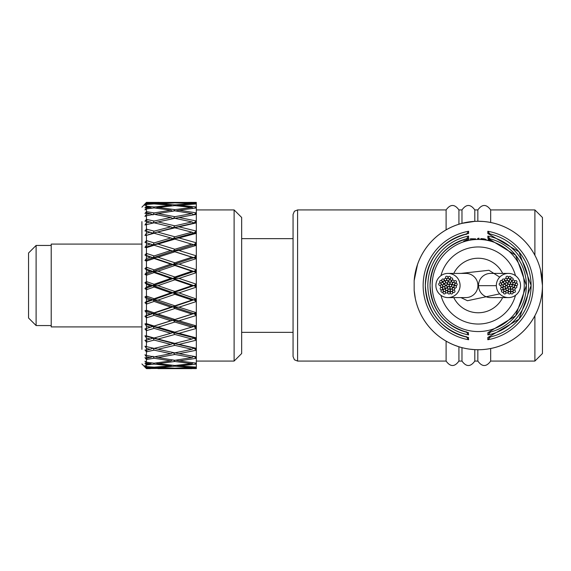 <?xml version="1.0" encoding="UTF-8"?>
<svg xmlns="http://www.w3.org/2000/svg" width="571" height="571" viewBox="0 0 571 571"><rect width="100%" height="100%" fill="white"/><g stroke="black" fill="none" stroke-linecap="round" stroke-linejoin="round"><path stroke-width="0.86" d="M502.651 273.409A27.265 27.265 0 0 0 453.774 273.409M453.774 297.591A27.265 27.265 0 0 0 502.651 297.591M499.711 277.135L488.954 270.276L460.933 273.402M460.933 297.598L467.471 300.724L499.711 293.865M447.978 297.591L465.815 297.598A12.098 12.098 0 0 0 477.92 285.5A12.098 12.098 0 0 0 465.815 273.402L447.978 273.409A12.091 12.091 0 0 0 435.894 285.5A12.091 12.091 0 0 0 447.978 297.591A12.091 12.091 0 0 0 460.076 285.5A12.091 12.091 0 0 0 447.978 273.409M520.531 285.336A12.091 12.091 0 0 0 508.447 273.409A12.091 12.091 0 0 0 496.349 285.664A12.091 12.091 0 0 0 508.447 297.591A12.091 12.091 0 0 0 520.531 285.336M508.447 273.409L490.61 273.402A12.098 12.098 0 0 0 478.505 285.671A12.098 12.098 0 0 0 490.61 297.598L508.447 297.591M456.486 281.81A1.206 1.206 0 0 0 455.28 280.604A1.206 1.206 0 0 0 454.066 281.81A1.206 1.206 0 0 0 455.28 283.023A1.206 1.206 0 0 0 456.486 281.81M516.948 281.81A1.206 1.206 0 0 0 515.734 280.604A1.206 1.206 0 0 0 514.528 281.81A1.206 1.206 0 0 0 515.734 283.023A1.206 1.206 0 0 0 516.948 281.81M449.191 285.5A1.206 1.206 0 0 0 447.985 284.294A1.206 1.206 0 0 0 446.772 285.5A1.206 1.206 0 0 0 447.985 286.706A1.206 1.206 0 0 0 449.191 285.5M451.654 285.507A1.206 1.206 0 0 0 450.448 284.294A1.206 1.206 0 0 0 449.241 285.507A1.206 1.206 0 0 0 450.448 286.713A1.206 1.206 0 0 0 451.654 285.507M452.432 287.848A1.206 1.206 0 0 0 451.218 286.635A1.206 1.206 0 0 0 450.012 287.848A1.206 1.206 0 0 0 451.218 289.054A1.206 1.206 0 0 0 452.432 287.848M449.948 287.848A1.206 1.206 0 0 0 448.742 286.635A1.206 1.206 0 0 0 447.528 287.848A1.206 1.206 0 0 0 448.742 289.054A1.206 1.206 0 0 0 449.948 287.848M447.193 286.942A1.206 1.206 0 0 0 445.987 285.736A1.206 1.206 0 0 0 444.78 286.942A1.206 1.206 0 0 0 445.987 288.155A1.206 1.206 0 0 0 447.193 286.942M447.2 284.044A1.206 1.206 0 0 0 445.994 282.838A1.206 1.206 0 0 0 444.78 284.044A1.206 1.206 0 0 0 445.994 285.257A1.206 1.206 0 0 0 447.2 284.044M449.955 283.159A1.206 1.206 0 0 0 448.749 281.946A1.206 1.206 0 0 0 447.543 283.159A1.206 1.206 0 0 0 448.749 284.365A1.206 1.206 0 0 0 449.955 283.159M454.073 286.007A1.206 1.206 0 0 0 452.867 284.801A1.206 1.206 0 0 0 451.654 286.007A1.206 1.206 0 0 0 452.867 287.213A1.206 1.206 0 0 0 454.073 286.007M447.942 289.304A1.206 1.206 0 0 0 446.729 288.098A1.206 1.206 0 0 0 445.523 289.304A1.206 1.206 0 0 0 446.729 290.518A1.206 1.206 0 0 0 447.942 289.304M445.166 285.486A1.206 1.206 0 0 0 443.952 284.272A1.206 1.206 0 0 0 442.746 285.486A1.206 1.206 0 0 0 443.952 286.692A1.206 1.206 0 0 0 445.166 285.486M447.942 281.667A1.206 1.206 0 0 0 446.729 280.454A1.206 1.206 0 0 0 445.523 281.667A1.206 1.206 0 0 0 446.729 282.873A1.206 1.206 0 0 0 447.942 281.667M452.432 283.123A1.206 1.206 0 0 0 451.218 281.917A1.206 1.206 0 0 0 450.012 283.123A1.206 1.206 0 0 0 451.218 284.329A1.206 1.206 0 0 0 452.432 283.123M450.219 290.304A1.206 1.206 0 0 0 449.013 289.09A1.206 1.206 0 0 0 447.8 290.304A1.206 1.206 0 0 0 449.013 291.51A1.206 1.206 0 0 0 450.219 290.304M444.945 287.962A1.206 1.206 0 0 0 443.738 286.749A1.206 1.206 0 0 0 442.525 287.962A1.206 1.206 0 0 0 443.738 289.169A1.206 1.206 0 0 0 444.945 287.962M445.537 282.224A1.206 1.206 0 0 0 444.331 281.011A1.206 1.206 0 0 0 443.125 282.224A1.206 1.206 0 0 0 444.331 283.43A1.206 1.206 0 0 0 445.537 282.224M451.183 281.011A1.206 1.206 0 0 0 449.977 279.804A1.206 1.206 0 0 0 448.763 281.011A1.206 1.206 0 0 0 449.977 282.224A1.206 1.206 0 0 0 451.183 281.011M454.844 283.666A1.206 1.206 0 0 0 453.631 282.452A1.206 1.206 0 0 0 452.425 283.666A1.206 1.206 0 0 0 453.631 284.872A1.206 1.206 0 0 0 454.844 283.666M454.073 281.267A1.206 1.206 0 0 0 452.867 280.054A1.206 1.206 0 0 0 451.654 281.267A1.206 1.206 0 0 0 452.867 282.474A1.206 1.206 0 0 0 454.073 281.267M452.682 290.304A1.206 1.206 0 0 0 451.475 289.097A1.206 1.206 0 0 0 450.269 290.304A1.206 1.206 0 0 0 451.475 291.517A1.206 1.206 0 0 0 452.682 290.304M445.701 290.304A1.206 1.206 0 0 0 444.488 289.097A1.206 1.206 0 0 0 443.282 290.304A1.206 1.206 0 0 0 444.488 291.517A1.206 1.206 0 0 0 445.701 290.304M443.539 283.666A1.206 1.206 0 0 0 442.332 282.452A1.206 1.206 0 0 0 441.126 283.666A1.206 1.206 0 0 0 442.332 284.872A1.206 1.206 0 0 0 443.539 283.666M449.191 279.562A1.206 1.206 0 0 0 447.985 278.348A1.206 1.206 0 0 0 446.772 279.562A1.206 1.206 0 0 0 447.985 280.768A1.206 1.206 0 0 0 449.191 279.562M454.73 288.833A1.206 1.206 0 0 0 453.517 287.627A1.206 1.206 0 0 0 452.311 288.833A1.206 1.206 0 0 0 453.517 290.047A1.206 1.206 0 0 0 454.73 288.833M447.728 291.795A1.206 1.206 0 0 0 446.522 290.589A1.206 1.206 0 0 0 445.316 291.795A1.206 1.206 0 0 0 446.522 293.009A1.206 1.206 0 0 0 447.728 291.795M442.753 286.057A1.206 1.206 0 0 0 441.54 284.85A1.206 1.206 0 0 0 440.334 286.057A1.206 1.206 0 0 0 441.54 287.263A1.206 1.206 0 0 0 442.753 286.057M446.672 279.547A1.206 1.206 0 0 0 445.466 278.341A1.206 1.206 0 0 0 444.252 279.547A1.206 1.206 0 0 0 445.466 280.754A1.206 1.206 0 0 0 446.672 279.547M452.682 279.062A1.206 1.206 0 0 0 451.475 277.849A1.206 1.206 0 0 0 450.269 279.062A1.206 1.206 0 0 0 451.475 280.268A1.206 1.206 0 0 0 452.682 279.062M452.682 292.766A1.206 1.206 0 0 0 451.475 291.553A1.206 1.206 0 0 0 450.269 292.766A1.206 1.206 0 0 0 451.475 293.972A1.206 1.206 0 0 0 452.682 292.766M456.393 286.828A1.206 1.206 0 0 0 455.187 285.621A1.206 1.206 0 0 0 453.981 286.828A1.206 1.206 0 0 0 455.187 288.041A1.206 1.206 0 0 0 456.393 286.828M450.155 292.766A1.206 1.206 0 0 0 448.942 291.553A1.206 1.206 0 0 0 447.735 292.766A1.206 1.206 0 0 0 448.942 293.972A1.206 1.206 0 0 0 450.155 292.766M442.582 288.655A1.206 1.206 0 0 0 441.376 287.449A1.206 1.206 0 0 0 440.162 288.655A1.206 1.206 0 0 0 441.376 289.868A1.206 1.206 0 0 0 442.582 288.655M444.145 280.19A1.206 1.206 0 0 0 442.939 278.976A1.206 1.206 0 0 0 441.726 280.19A1.206 1.206 0 0 0 442.939 281.396A1.206 1.206 0 0 0 444.145 280.19M454.951 291.296A1.206 1.206 0 0 0 453.745 290.089A1.206 1.206 0 0 0 452.532 291.296A1.206 1.206 0 0 0 453.745 292.509A1.206 1.206 0 0 0 454.951 291.296M443.367 291.067A1.206 1.206 0 0 0 442.154 289.854A1.206 1.206 0 0 0 440.948 291.067A1.206 1.206 0 0 0 442.154 292.273A1.206 1.206 0 0 0 443.367 291.067M442.097 281.674A1.206 1.206 0 0 0 440.891 280.468A1.206 1.206 0 0 0 439.677 281.674A1.206 1.206 0 0 0 440.891 282.888A1.206 1.206 0 0 0 442.097 281.674M450.633 277.57A1.206 1.206 0 0 0 449.427 276.364A1.206 1.206 0 0 0 448.221 277.57A1.206 1.206 0 0 0 449.427 278.784A1.206 1.206 0 0 0 450.633 277.57M457.178 284.422A1.206 1.206 0 0 0 455.972 283.216A1.206 1.206 0 0 0 454.759 284.422A1.206 1.206 0 0 0 455.972 285.636A1.206 1.206 0 0 0 457.178 284.422M445.459 292.766A1.206 1.206 0 0 0 444.252 291.56A1.206 1.206 0 0 0 443.039 292.766A1.206 1.206 0 0 0 444.252 293.979A1.206 1.206 0 0 0 445.459 292.766M441.126 284.194A1.206 1.206 0 0 0 439.913 282.988A1.206 1.206 0 0 0 438.706 284.194A1.206 1.206 0 0 0 439.913 285.407A1.206 1.206 0 0 0 441.126 284.194M447.942 277.427A1.206 1.206 0 0 0 446.729 276.214A1.206 1.206 0 0 0 445.523 277.427A1.206 1.206 0 0 0 446.729 278.634A1.206 1.206 0 0 0 447.942 277.427M509.653 285.5A1.206 1.206 0 0 0 508.44 284.294A1.206 1.206 0 0 0 507.234 285.5A1.206 1.206 0 0 0 508.44 286.706A1.206 1.206 0 0 0 509.653 285.5M512.116 285.507A1.206 1.206 0 0 0 510.909 284.294A1.206 1.206 0 0 0 509.696 285.507A1.206 1.206 0 0 0 510.909 286.713A1.206 1.206 0 0 0 512.116 285.507M512.886 287.848A1.206 1.206 0 0 0 511.68 286.635A1.206 1.206 0 0 0 510.474 287.848A1.206 1.206 0 0 0 511.68 289.054A1.206 1.206 0 0 0 512.886 287.848M510.41 287.848A1.206 1.206 0 0 0 509.196 286.635A1.206 1.206 0 0 0 507.99 287.848A1.206 1.206 0 0 0 509.196 289.054A1.206 1.206 0 0 0 510.41 287.848M507.655 286.942A1.206 1.206 0 0 0 506.448 285.736A1.206 1.206 0 0 0 505.235 286.942A1.206 1.206 0 0 0 506.448 288.155A1.206 1.206 0 0 0 507.655 286.942M507.662 284.044A1.206 1.206 0 0 0 506.448 282.838A1.206 1.206 0 0 0 505.242 284.044A1.206 1.206 0 0 0 506.448 285.257A1.206 1.206 0 0 0 507.662 284.044M510.417 283.159A1.206 1.206 0 0 0 509.211 281.946A1.206 1.206 0 0 0 507.997 283.159A1.206 1.206 0 0 0 509.211 284.365A1.206 1.206 0 0 0 510.417 283.159M514.535 286.007A1.206 1.206 0 0 0 513.322 284.801A1.206 1.206 0 0 0 512.116 286.007A1.206 1.206 0 0 0 513.322 287.213A1.206 1.206 0 0 0 514.535 286.007M508.397 289.304A1.206 1.206 0 0 0 507.191 288.098A1.206 1.206 0 0 0 505.977 289.304A1.206 1.206 0 0 0 507.191 290.518A1.206 1.206 0 0 0 508.397 289.304M505.62 285.486A1.206 1.206 0 0 0 504.414 284.272A1.206 1.206 0 0 0 503.208 285.486A1.206 1.206 0 0 0 504.414 286.692A1.206 1.206 0 0 0 505.62 285.486M508.397 281.667A1.206 1.206 0 0 0 507.191 280.454A1.206 1.206 0 0 0 505.977 281.667A1.206 1.206 0 0 0 507.191 282.873A1.206 1.206 0 0 0 508.397 281.667M512.886 283.123A1.206 1.206 0 0 0 511.68 281.917A1.206 1.206 0 0 0 510.474 283.123A1.206 1.206 0 0 0 511.68 284.329A1.206 1.206 0 0 0 512.886 283.123M510.681 290.304A1.206 1.206 0 0 0 509.468 289.09A1.206 1.206 0 0 0 508.261 290.304A1.206 1.206 0 0 0 509.468 291.51A1.206 1.206 0 0 0 510.681 290.304M505.406 287.962A1.206 1.206 0 0 0 504.193 286.749A1.206 1.206 0 0 0 502.987 287.962A1.206 1.206 0 0 0 504.193 289.169A1.206 1.206 0 0 0 505.406 287.962M505.999 282.224A1.206 1.206 0 0 0 504.793 281.011A1.206 1.206 0 0 0 503.579 282.224A1.206 1.206 0 0 0 504.793 283.43A1.206 1.206 0 0 0 505.999 282.224M511.645 281.011A1.206 1.206 0 0 0 510.431 279.804A1.206 1.206 0 0 0 509.225 281.011A1.206 1.206 0 0 0 510.431 282.224A1.206 1.206 0 0 0 511.645 281.011M515.299 283.666A1.206 1.206 0 0 0 514.093 282.452A1.206 1.206 0 0 0 512.886 283.666A1.206 1.206 0 0 0 514.093 284.872A1.206 1.206 0 0 0 515.299 283.666M514.535 281.267A1.206 1.206 0 0 0 513.322 280.054A1.206 1.206 0 0 0 512.116 281.267A1.206 1.206 0 0 0 513.322 282.474A1.206 1.206 0 0 0 514.535 281.267M513.143 290.304A1.206 1.206 0 0 0 511.937 289.097A1.206 1.206 0 0 0 510.724 290.304A1.206 1.206 0 0 0 511.937 291.517A1.206 1.206 0 0 0 513.143 290.304M506.156 290.304A1.206 1.206 0 0 0 504.95 289.097A1.206 1.206 0 0 0 503.743 290.304A1.206 1.206 0 0 0 504.95 291.517A1.206 1.206 0 0 0 506.156 290.304M504 283.666A1.206 1.206 0 0 0 502.794 282.452A1.206 1.206 0 0 0 501.581 283.666A1.206 1.206 0 0 0 502.794 284.872A1.206 1.206 0 0 0 504 283.666M509.653 279.562A1.206 1.206 0 0 0 508.44 278.348A1.206 1.206 0 0 0 507.234 279.562A1.206 1.206 0 0 0 508.44 280.768A1.206 1.206 0 0 0 509.653 279.562M515.185 288.833A1.206 1.206 0 0 0 513.979 287.627A1.206 1.206 0 0 0 512.772 288.833A1.206 1.206 0 0 0 513.979 290.047A1.206 1.206 0 0 0 515.185 288.833M508.19 291.795A1.206 1.206 0 0 0 506.984 290.589A1.206 1.206 0 0 0 505.77 291.795A1.206 1.206 0 0 0 506.984 293.009A1.206 1.206 0 0 0 508.19 291.795M503.208 286.057A1.206 1.206 0 0 0 502.002 284.85A1.206 1.206 0 0 0 500.796 286.057A1.206 1.206 0 0 0 502.002 287.263A1.206 1.206 0 0 0 503.208 286.057M507.134 279.547A1.206 1.206 0 0 0 505.92 278.341A1.206 1.206 0 0 0 504.714 279.547A1.206 1.206 0 0 0 505.92 280.754A1.206 1.206 0 0 0 507.134 279.547M513.143 279.062A1.206 1.206 0 0 0 511.937 277.849A1.206 1.206 0 0 0 510.724 279.062A1.206 1.206 0 0 0 511.937 280.268A1.206 1.206 0 0 0 513.143 279.062M513.143 292.766A1.206 1.206 0 0 0 511.937 291.553A1.206 1.206 0 0 0 510.724 292.766A1.206 1.206 0 0 0 511.937 293.972A1.206 1.206 0 0 0 513.143 292.766M516.855 286.828A1.206 1.206 0 0 0 515.649 285.621A1.206 1.206 0 0 0 514.435 286.828A1.206 1.206 0 0 0 515.649 288.041A1.206 1.206 0 0 0 516.855 286.828M510.61 292.766A1.206 1.206 0 0 0 509.403 291.553A1.206 1.206 0 0 0 508.19 292.766A1.206 1.206 0 0 0 509.403 293.972A1.206 1.206 0 0 0 510.61 292.766M503.044 288.655A1.206 1.206 0 0 0 501.83 287.449A1.206 1.206 0 0 0 500.624 288.655A1.206 1.206 0 0 0 501.83 289.868A1.206 1.206 0 0 0 503.044 288.655M504.607 280.19A1.206 1.206 0 0 0 503.394 278.976A1.206 1.206 0 0 0 502.187 280.19A1.206 1.206 0 0 0 503.394 281.396A1.206 1.206 0 0 0 504.607 280.19M515.413 291.296A1.206 1.206 0 0 0 514.2 290.089A1.206 1.206 0 0 0 512.994 291.296A1.206 1.206 0 0 0 514.2 292.509A1.206 1.206 0 0 0 515.413 291.296M503.822 291.067A1.206 1.206 0 0 0 502.616 289.854A1.206 1.206 0 0 0 501.402 291.067A1.206 1.206 0 0 0 502.616 292.273A1.206 1.206 0 0 0 503.822 291.067M502.559 281.674A1.206 1.206 0 0 0 501.345 280.468A1.206 1.206 0 0 0 500.139 281.674A1.206 1.206 0 0 0 501.345 282.888A1.206 1.206 0 0 0 502.559 281.674M511.095 277.57A1.206 1.206 0 0 0 509.889 276.364A1.206 1.206 0 0 0 508.675 277.57A1.206 1.206 0 0 0 509.889 278.784A1.206 1.206 0 0 0 511.095 277.57M517.64 284.422A1.206 1.206 0 0 0 516.427 283.216A1.206 1.206 0 0 0 515.22 284.422A1.206 1.206 0 0 0 516.427 285.636A1.206 1.206 0 0 0 517.64 284.422M505.92 292.766A1.206 1.206 0 0 0 504.707 291.56A1.206 1.206 0 0 0 503.501 292.766A1.206 1.206 0 0 0 504.707 293.979A1.206 1.206 0 0 0 505.92 292.766M501.581 284.194A1.206 1.206 0 0 0 500.374 282.988A1.206 1.206 0 0 0 499.168 284.194A1.206 1.206 0 0 0 500.374 285.407A1.206 1.206 0 0 0 501.581 284.194M508.397 277.427A1.206 1.206 0 0 0 507.191 276.214A1.206 1.206 0 0 0 505.977 277.427A1.206 1.206 0 0 0 507.191 278.634A1.206 1.206 0 0 0 508.397 277.427M490.303 239.349L487.855 236.08A50.348 50.348 0 0 1 487.855 334.92L487.884 332.665L515.634 315.82L526.376 285.5L515.634 255.18L487.884 238.335L487.855 236.08M490.303 234.545L487.805 231.269A55.073 55.073 0 0 1 487.805 339.731L487.827 337.49L518.975 319.196L531.094 285.493L518.968 251.797L487.827 233.51L487.805 231.269M468.598 233.51L468.284 233.553C441.576 240.627 427.251 257.935 425.331 285.5C427.251 313.058 441.569 330.373 468.284 337.447L468.62 339.731A55.073 55.073 0 0 1 468.62 231.269L468.598 233.51A52.867 52.867 0 0 0 468.598 337.49M468.541 238.335L468.227 238.385C444.438 245.123 431.712 260.826 430.049 285.5C431.712 310.174 444.438 325.877 468.227 332.615L468.57 334.92A50.348 50.348 0 0 1 468.57 236.08L468.541 238.335A48.142 48.142 0 0 0 468.541 332.665M415.345 298.69L414.161 290.368L414.161 280.632A64.237 64.237 0 0 1 480.646 221.305A64.237 64.237 0 0 1 542.45 285.5L542.45 353.513L534.891 361.072L534.891 315.727M417.551 264.359L414.161 280.632L414.175 290.368A64.223 64.223 0 0 0 480.646 349.673A64.223 64.223 0 0 0 542.436 285.5A64.237 64.237 0 0 1 480.646 349.695A64.237 64.237 0 0 1 414.161 290.368L414.175 290.368M540.544 269.969L542.45 285.5A64.223 64.223 0 0 0 480.646 221.327A64.223 64.223 0 0 0 414.175 280.632M490.675 222.483L490.675 209.928C486.399 203.997 482.124 203.997 477.848 209.928L477.848 221.262L483.651 221.491M461.975 209.928L461.975 223.347L474.801 221.355L474.801 209.928C470.525 203.997 466.25 203.997 461.975 209.928L458.927 209.928C454.659 203.997 450.383 203.997 446.108 209.928L297.591 209.928L297.591 361.072L294.408 359.773L293.059 356.54L293.059 214.46L294.408 211.227L297.591 209.928M458.927 224.225L458.927 209.928M446.108 229.863L446.108 209.928M534.891 361.072L490.675 361.072C486.399 367.003 482.124 367.003 477.848 361.072L474.801 361.072C470.525 367.003 466.25 367.003 461.975 361.072L458.927 361.072C454.659 367.003 450.383 367.003 446.108 361.072L446.108 341.137M458.927 361.072L458.927 346.775L453.995 344.998M461.975 361.072L461.975 347.653M460.44 347.232L458.927 346.775M474.801 361.072L474.801 349.645L469.276 349.109M477.848 361.072L477.848 349.738L481.339 349.659M490.675 361.072L490.675 348.517L488.476 348.91M534.891 255.273L534.891 209.928L542.45 217.487L542.45 285.5A64.237 64.237 0 0 1 480.646 349.695A64.237 64.237 0 0 1 414.161 290.368M463.745 241.126L469.148 240.27L464.965 240.669L469.126 239.035L463.738 241.098M471.717 239.849L471.774 239.192L473.152 238.885L474.358 238.978L474.358 239.556L475.65 239.463L475.65 238.871L470.44 238.757L470.44 240.048L471.717 239.849M478.27 238.371L479.105 238.285L478.284 238.186M478.941 238.514L477.649 238.514L477.649 239.399L478.941 239.399L478.941 238.514L478.926 239.399M482.231 239.57L482.302 238.935L483.63 238.921L486.149 240.077L486.149 239.47L484.129 238.864L480.868 238.585L480.939 239.477L482.231 239.57M482.231 238.999L482.181 239.563L482.302 238.935M490.096 240.006L488.169 239.599L491.139 240.641L487.62 240.12L492.459 241.626L492.38 240.983L490.075 240.105M466.122 239.349L468.57 236.08M466.122 331.651L468.57 334.92M466.122 234.545L468.62 231.269M466.122 336.455L468.62 339.731M487.805 339.731L490.211 337.225M487.855 334.92L490.168 332.579M492.202 241.54L492.38 240.983M489.904 240.798L491.174 240.941L489.882 240.891M486.049 240.056L486.149 239.47M482.01 239.549L482.074 238.771M481.924 239.542L481.995 238.664M477.656 239.399L477.649 238.514M470.647 240.013L470.44 238.757M28.55 285.5L28.55 253.003L36.109 245.444L36.109 325.556L28.55 317.997L28.55 285.5M234.11 361.072L241.669 353.513L241.669 217.487L234.11 209.928L234.11 361.072L196.331 361.072M141.915 349.366L141.908 221.634M141.915 363.948L146.447 368.63L144.948 367.082L146.447 368.538L144.948 366.368L146.447 367.617L144.948 365.361L146.447 366.596L146.447 364.962L144.948 363.199L146.447 364.127L146.447 363.192L144.948 361.215L146.447 362.192L146.447 359.509L144.948 357.674L146.447 358.245L146.447 356.875L144.948 354.769L146.447 355.462L146.447 351.815L144.948 349.959L146.447 350.151L146.447 348.396L144.948 346.219L146.447 346.597L146.447 342.1L144.948 340.287L146.447 340.095L146.447 337.996L144.948 335.819L146.447 335.884L146.447 330.666L144.948 328.946L146.447 328.382L146.447 326.005L144.948 323.9L146.447 323.636L146.447 317.861L144.948 316.284L146.447 315.363L146.447 312.787L144.948 310.802L146.447 310.224L146.447 304.072L144.948 302.687L146.447 301.438L146.447 298.74L144.948 296.941L146.447 296.071L146.447 289.718L144.948 288.569L146.447 287.027L146.447 284.287L144.948 282.738L146.447 281.589L146.447 275.243L144.948 274.358L146.447 272.574L146.447 269.869L144.948 268.613L146.447 267.228L146.447 261.068L144.948 260.483L146.447 258.506L146.447 255.929L144.948 255.001L146.447 253.424L146.447 247.643L144.948 247.371L146.447 245.266L146.447 242.889L144.948 242.318L146.447 240.598L146.447 235.366L144.948 235.416L146.447 233.246L146.447 231.141L144.948 230.941L146.447 229.128L146.447 224.61L144.948 224.988L146.447 222.811L146.447 221.041L144.948 221.227L146.447 219.378L146.447 215.71L144.948 216.395L146.447 214.282L146.447 212.904L144.948 213.468L146.447 211.634L146.447 208.929L144.948 209.9L146.447 207.915L146.447 206.973L144.948 207.894L146.447 206.131L146.447 204.468L144.948 205.703L146.447 203.911L146.447 203.433L144.948 204.675L146.447 203.04L146.447 202.477L144.948 203.926L146.14 202.769M150.387 202.42L146.447 202.37L141.915 207.187M146.447 281.589L154.12 284.294L170.843 278.412L154.12 272.56L146.447 275.243M196.324 272.688L179.008 278.412L196.331 284.18L196.324 245.352L193.812 244.788L196.324 244.531L196.324 233.325L193.812 233.111L196.324 232.775L196.324 222.883L193.812 223.025L196.324 222.626L196.324 214.346L179.008 217.494L196.331 220.984L196.324 222.476M51.219 326.762L51.219 244.088L141.915 244.088L141.915 221.634L141.915 290.946M146.447 298.74L150.294 300.089L153.064 299.825L144.948 296.941M146.447 301.438L150.294 300.089M144.948 302.687L153.064 299.825L154.12 298.747L170.843 292.902L154.12 287.013L146.447 289.718M146.447 310.224L154.12 312.801L170.843 307.169L154.12 301.424L146.447 304.072M146.447 312.787L150.294 314.079L153.064 313.565L144.948 310.802M146.447 315.363L150.294 314.079M144.948 316.284L173.134 306.784L153.064 299.825L173.134 292.766L144.948 282.738M146.447 323.636L154.12 326.02L170.843 320.774L154.12 315.349L146.447 317.861M146.447 326.005L150.294 327.197L153.064 326.448L144.948 323.9M146.447 328.382L150.294 327.197M144.948 328.946L173.134 320.145L153.064 313.565L157.989 314.079L174.876 308.518L173.134 306.784L174.876 305.806L157.989 300.089L153.064 299.825L154.12 301.424M146.447 335.884L154.12 338.011L170.843 333.307L154.12 328.368L146.447 330.666M146.447 337.996L150.294 339.053L153.064 338.089L144.948 335.819M146.447 340.095L150.294 339.053M146.447 346.597L154.12 348.403L170.843 344.392L154.12 340.088L146.447 342.1M146.447 348.396L150.294 349.281L153.064 348.132L154.12 350.144L146.447 351.815M146.447 350.151L150.294 349.281M146.447 355.462L154.12 356.882L170.843 353.685L154.12 350.144M146.447 356.875L150.294 357.574L153.064 356.275L154.12 358.238L146.447 359.509M146.447 358.245L150.294 357.574M146.447 362.192L154.12 363.199L170.843 360.908L154.12 358.238M146.447 363.192L150.294 363.67L151.807 362.906M146.447 364.127L150.294 363.67M146.447 366.596L154.12 367.153L170.843 365.84L154.12 364.12L146.447 364.962M146.447 367.146L150.294 367.396L151.144 366.946M146.447 367.617L150.294 367.396M146.447 368.538L170.843 368.331L154.12 367.617L146.447 367.995M150.294 368.63L146.447 368.63L150.366 368.595M146.447 284.287L150.294 285.657L153.064 285.65L173.134 278.534L144.948 268.613M146.447 287.027L150.294 285.657M144.948 288.569L153.064 285.65L157.989 285.657L174.876 279.811L173.134 278.534L193.812 285.65L196.324 285.657L196.324 284.808M146.447 296.071L154.12 298.747M150.366 202.405L157.867 202.405M146.447 203.04L154.12 203.433L170.843 202.698L146.447 202.477M146.447 203.433L151.158 204.118M146.447 203.911L150.294 203.661M146.447 206.131L154.12 206.98L170.843 205.239L154.12 203.911L146.447 204.468M146.447 206.973L150.294 207.437L151.822 208.208M146.447 207.915L150.294 207.437M146.447 211.634L154.12 212.912L170.843 210.221L154.12 207.915L146.447 208.929M146.447 212.904L150.294 213.583L153.064 214.882L154.12 212.912M146.447 214.282L150.294 213.583M146.447 219.378L154.12 221.048L170.843 217.494L154.12 214.275L146.447 215.71M146.447 221.041L153.064 223.061L154.12 221.048M146.447 222.811L150.294 221.919M146.447 229.128L154.12 231.148L170.843 226.83L154.12 222.804L146.447 224.61M146.447 231.141L153.064 233.146L173.134 227.872L174.876 227.829L153.064 233.146L146.447 235.366M146.447 233.246L150.294 232.183M144.948 235.416L146.39 235.009L146.126 233.703M146.447 240.598L154.12 242.896L170.843 237.943L154.12 233.232L146.918 235.238M146.447 242.889L153.064 244.816L144.948 242.318M146.447 245.266L150.294 244.067M144.948 247.371L173.134 238.792L174.876 239.106L157.989 244.067L153.064 244.816L154.12 242.896M146.447 253.424L154.12 255.936L170.843 250.512L154.12 245.252L146.447 247.643M146.447 255.929L153.064 257.721L144.948 255.001M146.447 258.506L150.294 257.214M144.948 260.483L173.134 251.133L154.12 245.252M146.447 267.228L154.12 269.883L170.843 264.137L154.12 258.499L146.447 261.068M146.447 269.869L150.294 271.218L153.064 271.475L154.12 272.56M146.447 272.574L150.294 271.218M144.948 274.358L173.134 264.516L153.064 257.721L157.989 257.214L174.876 251.79L173.134 251.133L193.812 257.707L196.324 257.528M170.843 320.774L173.134 320.145L179.008 320.774L196.331 325.92L196.324 285.657M196.324 245.523L196.324 244.531M196.324 233.76L196.324 232.775M196.324 223.033L196.324 222.626M196.324 214.41L196.324 207.958L179.008 210.221L196.331 212.862L196.174 214.368M196.324 208.501L196.324 203.933L179.008 205.239L196.331 206.945L196.117 207.987M196.324 204.932L196.017 202.569M196.331 202.726L179.008 202.698L196.331 203.419L196.06 203.954M196.324 205.175L196.331 203.876M196.324 208.972L196.331 207.844M196.324 367.638L179.008 368.331L196.331 368.616L196.324 362.599M196.324 358.303L179.008 360.908L196.331 363.156L196.324 356.739M196.324 350.23L179.008 353.685L196.331 356.818L196.324 348.167M196.324 340.188L179.008 344.392L196.331 348.324L196.324 337.475M196.324 328.482L179.008 333.307L196.331 337.918L196.324 325.741M170.843 307.169L173.134 306.784L193.812 313.586L173.134 320.145L174.876 319.496L157.989 314.079M154.12 312.801L153.064 313.565L154.12 315.349M154.12 326.02L153.064 326.448L157.989 327.197L174.876 322.044L173.134 320.145L193.812 326.476L196.324 326.733M154.12 328.368L153.064 326.448L173.134 332.458L174.876 334.456L157.989 339.053L154.12 338.011M170.843 333.307L173.134 332.458L196.324 338.46M154.12 340.088L153.064 338.089L173.134 343.349L174.876 345.376L157.989 349.281L154.163 348.389M170.843 344.392L173.134 343.349L196.324 348.574M170.843 353.685L173.134 352.478L174.876 354.484L157.989 357.574L154.862 356.747M170.843 360.908L172.492 359.944M154.12 364.12L153.556 363.127M170.843 365.84L171.9 365.183M154.12 367.617L153.813 367.132M170.843 368.331L171.257 368.059M170.843 278.412L173.134 278.534L174.876 277.006L157.989 271.218L153.064 271.475L154.12 269.883M154.12 284.294L153.064 285.65L154.12 287.013M170.843 292.902L173.134 292.766L174.876 294.301L157.989 300.089M170.843 202.698L171.271 202.976M154.12 203.433L153.806 203.933M170.843 205.239L171.914 205.91M154.12 206.98L153.549 207.987M170.843 210.221L172.506 211.191M170.843 217.494L173.134 218.7L174.876 216.695L157.989 213.583L174.876 210.835L191.949 213.583L193.812 214.832L196.017 213.119M170.843 226.83L173.134 227.872L174.876 225.838L157.989 221.919L174.876 218.308L191.949 221.919L193.812 223.025L196.017 221.248M154.12 231.148L153.064 233.146L154.12 233.232M170.843 237.943L173.134 238.792L174.876 236.801L157.989 232.183M170.843 250.512L173.134 251.133L174.876 249.242L157.989 244.067M154.12 255.936L153.064 257.721L154.12 258.499M170.843 264.137L173.134 264.516L174.876 265.494L157.989 271.218M196.324 315.442L193.812 313.586L196.324 313.757M196.324 301.552L179.008 307.169L196.331 312.687L193.812 313.586L196.324 314.378M179.008 320.774L196.324 315.478M196.331 325.92L193.812 326.476L196.324 326.94M196.324 327.212L196.324 328.446M196.331 337.918L193.812 338.125L196.324 338.596M196.324 338.774L196.324 340.152M196.331 348.324L193.812 348.174L196.324 348.631M196.324 348.717L196.324 350.194M196.324 358.274L196.174 356.796M196.324 364.134L196.117 363.127M196.324 364.162L179.008 365.84L196.331 367.124M196.324 367.617L196.06 367.11M192.006 202.412L196.331 202.384M196.324 222.562L173.134 227.872L179.008 226.83L196.331 231.062L196.324 232.461M196.324 222.89L179.008 226.83M196.324 232.64L193.812 233.111L196.017 231.334M196.324 233.339L179.008 237.943L196.331 242.803L196.324 244.053M196.324 244.324L193.812 244.788L196.017 243.06M196.324 245.373L179.008 250.512L196.331 255.837L196.324 256.907M196.324 257.264L193.812 257.707L196.181 258.456L196.324 257.949M196.324 258.62L179.008 264.137L196.331 269.769L196.324 270.633M196.324 271.054L196.181 270.683L193.812 271.468L196.324 271.375M157.989 257.214L174.876 262.781L173.134 264.516L196.181 272.253L196.324 271.775M196.324 272.303L196.324 272.66M196.324 285.286L196.181 284.858L193.812 285.65L196.181 286.449L196.324 286.021M196.324 286.499L196.324 287.12M196.324 287.149L179.008 292.902L196.324 299.004M196.324 299.525L196.181 299.054L193.812 299.832L196.324 299.925M157.989 285.657L174.876 291.495L173.134 292.766L196.181 300.617L196.324 300.246M196.324 300.667L196.324 301.524M196.324 313.343L196.324 312.787M157.989 327.197L174.876 332.151L173.134 332.458L179.008 333.307M157.989 339.053L174.876 343.392L173.134 343.349L179.008 344.392M174.876 345.376L191.949 349.281L174.876 352.871L157.989 349.281M174.876 354.484L191.949 357.574L174.876 360.308L157.989 357.574M155.647 363.006L157.989 363.67L174.876 361.486L173.627 360.115M174.876 361.486L191.949 363.67L174.876 365.469L157.989 363.67M156.597 366.982L157.989 367.396L174.876 366.189L174.091 365.39M174.876 366.189L191.949 367.396L174.876 368.195L157.989 367.396M157.989 368.63L191.949 368.63L157.867 368.595M157.832 202.42L192.02 202.427M157.989 202.37L174.59 202.848M156.575 204.083L174.876 202.833L191.949 203.661L192.627 204.175M157.989 203.661L174.876 204.889L174.084 205.696M155.626 208.108L157.989 207.437L174.876 205.617L191.949 207.437L193.191 208.336M157.989 207.437L174.876 209.636L173.62 211.02M154.841 214.41L157.989 213.583M154.149 222.811L157.989 221.919M174.876 319.496L196.017 312.801M174.876 332.151L193.812 326.476L196.017 328.211M174.876 343.392L191.949 339.053L193.812 338.125L196.017 339.902M191.949 349.281L193.812 348.174L196.017 349.944M179.008 353.685L174.954 352.857M191.949 357.574L193.812 356.318L196.017 358.031M179.008 360.908L175.754 360.173M194.704 362.963L196.017 363.913M179.008 365.84L176.717 365.29M195.496 367.074L196.017 367.417M179.008 368.331L177.995 368.081M179.008 202.698L177.966 202.955M195.482 203.99L196.017 203.633M179.008 205.239L176.696 205.796M194.69 208.158L196.017 207.187M179.008 210.221L175.74 210.963M179.008 217.494L174.94 218.322M179.008 237.943L173.134 238.792L193.812 233.111L191.949 232.183L174.876 227.829M179.008 250.512L173.134 251.133L193.812 244.788L174.876 239.106M174.876 262.781L191.949 257.214L193.812 257.707L196.017 256.079M179.008 264.137L173.134 264.516L193.812 257.707L196.017 258.492M174.876 277.006L191.949 271.218L193.812 271.468L196.017 269.99M179.008 278.412L173.134 278.534L193.812 271.468L196.017 272.517M174.876 291.495L191.949 285.657L193.812 285.65L196.017 284.372M179.008 292.902L173.134 292.766L193.812 285.65L196.017 286.935M196.017 301.317L193.812 299.832L196.017 298.79M179.008 307.169L173.134 306.784L193.812 299.832L191.949 300.089L174.876 294.301M174.876 305.806L191.949 300.089M191.949 314.079L174.876 308.518M191.949 327.197L174.876 322.044M191.949 339.053L174.876 334.456M191.949 271.218L174.876 265.494M191.949 285.657L174.876 279.811M174.876 202.584L191.949 202.37M174.876 204.889L191.949 203.661M174.876 209.636L191.949 207.437M174.876 216.695L191.949 213.583M174.876 225.838L191.949 221.919M174.876 236.801L191.949 232.183M174.876 249.242L191.949 244.067M191.949 257.214L174.876 251.79M191.949 363.67L193.176 362.778M191.949 367.396L192.613 366.889M496.349 285.664L478.505 285.671M524.264 285.5A46.051 46.051 0 0 1 478.212 331.551A46.051 46.051 0 0 1 432.161 285.5A46.051 46.051 0 0 1 478.212 239.449A46.051 46.051 0 0 1 524.264 285.5M440.955 295.343A38.535 38.535 0 0 0 515.47 295.343M487.827 337.49A52.867 52.867 0 0 0 487.827 233.51M487.884 332.665A48.142 48.142 0 0 0 487.884 238.335M515.47 275.657A38.535 38.535 0 0 0 440.955 275.657M474.401 239.549L474.358 238.978M146.918 296.235L146.126 298.355M146.126 301.702L146.918 303.915M146.918 310.388L146.126 312.366M146.126 315.556L146.918 317.712M146.918 323.778L146.126 325.563M146.126 328.503L146.918 330.53M146.918 336.012L146.39 336.233L146.126 337.54M146.44 340.095L146.918 341.979M146.39 346.583L146.126 347.932M146.519 350.137L146.918 351.715M146.326 355.405L146.126 356.432M146.597 358.217L146.918 359.437M146.262 362.078L146.126 362.778M146.69 364.098L146.918 364.912M146.205 366.396L146.126 366.768M146.797 367.603L146.918 367.974M146.918 281.753L146.126 283.958M146.126 287.356L146.918 289.554M146.918 203.062L146.797 203.447M146.126 204.29L146.205 204.668M146.918 206.181L146.683 207.002M146.126 208.336L146.262 209.043M146.918 211.705L146.597 212.933M146.126 214.732L146.326 215.767M146.918 219.478L146.519 221.056M146.126 223.268L146.39 224.624M146.918 229.249L146.44 231.141M146.918 240.734L146.126 242.768M146.126 245.708L146.918 247.493M146.918 253.581L146.126 255.729M146.126 258.927L146.918 260.911M146.918 267.392L146.126 269.605M146.126 272.952L146.918 275.072M196.017 315.213L196.324 314.029M196.324 326.305L196.224 325.941M196.224 245.33L196.324 244.959M534.891 209.928L490.675 209.928M477.848 209.928L474.801 209.928M446.108 361.072L297.591 361.072M51.219 245.444L36.109 245.444M51.219 325.556L36.109 325.556M234.11 209.928L196.331 209.928M293.059 238.642L241.669 238.642M293.059 332.358L241.669 332.358M141.915 326.912L51.219 326.912"/></g></svg>
